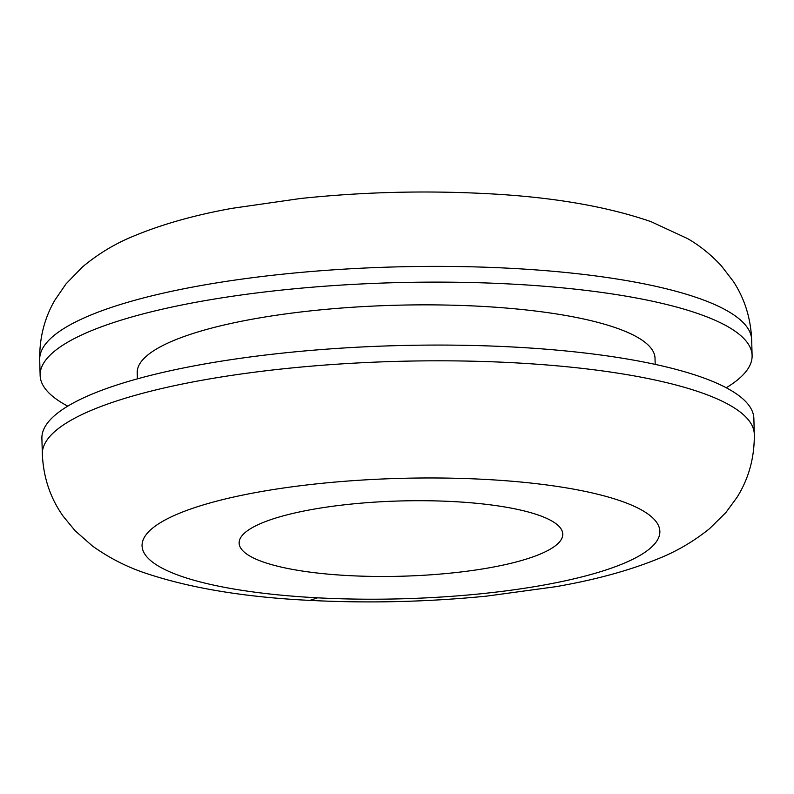 <?xml version="1.0" encoding="UTF-8"?>
<svg xmlns="http://www.w3.org/2000/svg" width="794" height="794" viewBox="0 0 794 794"><rect width="100%" height="100%" fill="white"/><g stroke="black" fill="none" stroke-linecap="round" stroke-linejoin="round"><path stroke-width="1.19" d="M67.768 406.151A356.119 82.794 -1.6 0 1 40.137 375.423A356.119 82.794 -1.6 0 1 175.206 306.365A356.119 82.794 -1.6 0 1 550.133 286.733A356.119 82.794 -1.6 0 1 752.107 355.533A356.119 82.794 -1.6 0 1 733.17 383.224A356.119 82.794 -1.6 0 1 726.232 387.76M137.402 378.857L137.223 372.714A258.993 60.215 -1.6 0 1 449.92 305.134A258.993 60.215 -1.6 0 1 655.02 358.243L655.189 364.396M754.3 434.219A356.119 82.794 -1.6 0 0 512.874 362.719A356.119 82.794 -1.6 0 0 205.854 379.572A356.119 82.794 -1.6 0 0 61.267 426.418A356.119 82.794 -1.6 0 0 42.34 454.108L41.893 438.377A356.119 82.794 -1.6 0 1 60.83 410.677A356.119 82.794 -1.6 0 1 205.477 363.821A356.119 82.794 -1.6 0 1 567.502 351.127A356.119 82.794 -1.6 0 1 753.863 418.488L754.3 434.219C754.568 457.562 748.772 478.643 736.931 497.461L725.875 512.547L709.508 528.695C693.311 541.687 675.863 551.85 657.154 559.165C628.133 570.876 594.259 580.057 555.532 586.726L486.524 596.135C427.45 601.951 368.575 603.371 309.898 600.393L317.64 597.822A258.993 60.215 -1.6 0 1 155.823 525.688A258.993 60.215 -1.6 0 1 484.271 479.358A258.993 60.215 -1.6 0 1 646.088 551.502A258.993 60.215 -1.6 0 1 317.64 597.822M554.162 546.659A161.877 37.636 -1.6 0 1 367.364 576.305A161.877 37.636 -1.6 0 1 239.143 543.116A161.877 37.636 -1.6 0 1 434.576 500.875A161.877 37.636 -1.6 0 1 562.767 534.074A161.877 37.636 -1.6 0 1 554.162 546.659M40.137 375.423L39.7 359.682A356.119 82.794 -1.6 0 1 58.627 331.991A356.119 82.794 -1.6 0 1 174.759 290.634A356.119 82.794 -1.6 0 1 486.454 267.25A356.119 82.794 -1.6 0 1 510.244 268.293A356.119 82.794 -1.6 0 1 698.472 298.187A356.119 82.794 -1.6 0 1 751.66 339.802L752.107 355.533M42.34 454.108C43.372 477.432 50.33 498.156 63.212 516.289L75.093 530.729L92.352 545.944C109.264 558.023 127.268 567.194 146.374 573.457C190.987 588.294 245.495 597.267 309.898 600.393M39.7 359.682C39.412 337.996 44.424 318.215 54.746 300.34L66.011 283.905L82.467 266.943C98.089 253.951 114.812 243.808 132.628 236.523C161.103 224.533 194.312 215.124 232.265 208.306L300.678 198.48C361.756 192.079 422.904 190.421 484.102 193.518C550.202 196.684 605.862 206.073 651.08 221.685L687.475 238.547C699.464 245.386 710.729 254.447 721.28 265.722L733.428 281.542C744.673 298.782 750.747 318.196 751.66 339.802"/></g></svg>
